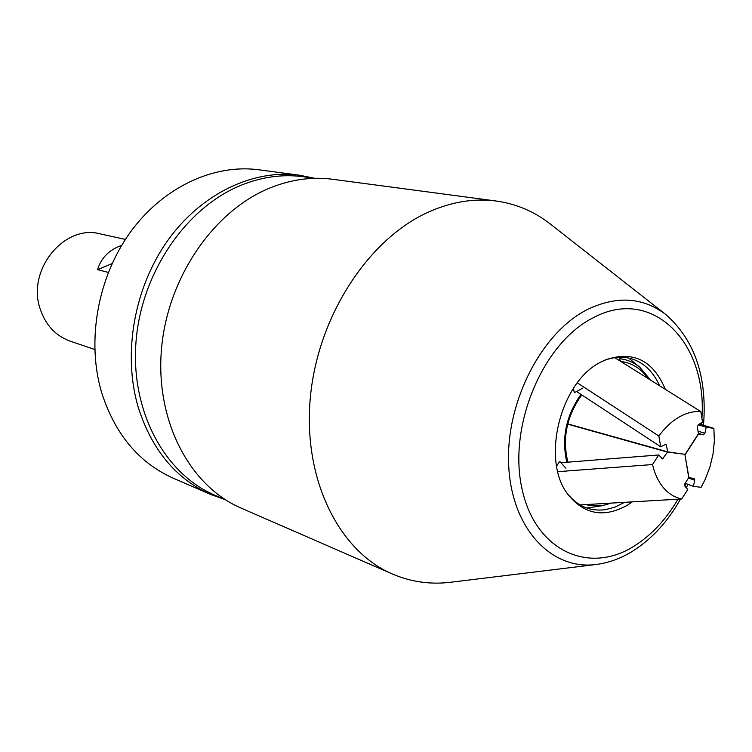 <?xml version="1.0" encoding="UTF-8"?>
<svg xmlns="http://www.w3.org/2000/svg" width="752" height="752" viewBox="0 0 752 752"><rect width="100%" height="100%" fill="white"/><g stroke="black" fill="none" stroke-linecap="round" stroke-linejoin="round"><path stroke-width="1.13" d="M94.752 349.483L70.256 341.182C55.554 335.824 45.505 325.005 40.11 308.724C26.64 270.024 64.305 223.964 100.138 233.872L125.396 239.418M173.026 478.075C138.782 462.64 114.99 434.148 101.642 392.591C86.386 341.192 97.534 277.742 130.162 232.462C162.883 187.21 213.662 163.71 258.857 169.792L299.343 175.188C253.349 168.993 201.414 193.433 167.79 240.433C134.251 287.461 122.585 353.271 137.973 406.409C151.453 449.348 175.62 478.667 210.475 494.374L173.026 478.075M108.316 272.421L97.534 269.648C101.163 257.833 109.2 249.749 121.655 245.415M112.086 263.623L97.534 269.648M620.973 361.571L619.272 358.685C626.933 359.428 633.814 362.323 639.905 367.361L628.587 357.99M565.861 468.205L559.714 461.361L556.612 466.005M573.456 388.295L574.293 392.732L582.913 388.032M611.395 503.088L601.346 505.852L587.885 505.57L590.094 504.338M632.291 501.866L627.14 505.335C603.903 518.166 584.172 514.518 567.929 494.412C540.763 460.111 560.315 381.527 601.008 362.013L605.388 359.888C633.099 350.423 653.084 360.246 665.351 389.367M567.168 493.321C577.461 506.209 590.188 511.651 605.36 509.659L614.741 507.215L624.639 502.317M315.003 178.309L303.178 176.72C282.884 174.032 262.373 176.795 241.646 185.03C186.411 207.073 141.432 272.243 136.027 341.54C130.453 410.874 164.519 473.685 214.555 495.042L225.497 499.798M429.627 211.547C452.281 201.668 474.484 198.161 496.245 201.028C516.408 203.867 534.531 211.603 550.586 224.228L665.887 314.58C642.988 297.181 616.856 295.48 587.491 309.467C541.327 332.581 505.363 402.705 508.7 465.61C511.623 528.684 551.62 570.589 596.308 564.47L450.909 582.227C430.633 584.736 411.128 582.001 392.394 574.002C338.663 551.113 302.614 478.817 310.369 397.197C317.917 315.614 369.035 238.017 429.627 211.547M392.394 574.002L241.101 508.089C190.106 486.271 155.467 421.543 161.417 349.868C167.198 278.231 213.474 210.776 269.977 187.962C291.109 179.446 312.005 176.551 332.647 179.277L496.245 201.028M659.607 385.767C656.035 377.683 651.27 371.15 645.31 366.177C633.353 356.627 619.639 354.709 604.166 360.434M567.741 423.893L667.776 451.877L685.147 454.34L698.448 433.725L697.367 427.108L698.298 424.692L702.537 422.201L700.817 411.579C693.588 411.081 686.294 412.942 678.943 417.153C671.592 421.449 664.9 427.747 658.874 436.047L577.329 382.853M700.817 411.579L614.628 357.595M576.568 391.491L660.717 446.791L658.874 436.047M660.717 446.791L666.065 444.206L667.776 451.877M682.938 454.029L667.522 452.112L662.521 458.889L658.761 454.96L652.529 464.548C654.729 473.995 658.385 481.731 663.49 487.775C668.641 493.735 674.704 497.467 681.697 498.98L580.074 504.921M652.529 464.548L557.805 471.673M684.903 454.575L688.747 477.595L684.959 483.498L684.818 486.027L687.751 489.514L681.697 498.98M560.945 462.724L658.761 454.96M667.522 452.112L567.675 424.156M684.912 454.659L688.964 477.736L694.011 478.413L694.698 480.265L693.382 486.347L701.099 487.315L705.113 479.56L709.897 467.114L712.999 454.217L714.353 441.142L713.883 428.405L699.379 424.053M698.176 424.777L706.203 427.192L713.883 428.405M706.203 427.192L704.887 433.293L703.261 434.844L698.232 434.045M685.128 454.725L698.42 434.101M685.119 483.254L693.382 486.347M593.131 504.16L605.322 503.445M648.186 378.613C641.089 368.602 632.009 362.878 620.945 361.439M566.858 462.254C561.33 438.266 566.049 415.649 581.014 394.415M677.984 499.196C666.093 519.453 651.608 535.01 634.528 545.867C588.872 575.242 534.616 550.746 521.775 487.747C508.192 425.124 543.207 342.696 592.971 317.908C652.219 285.657 707.604 342.771 701.898 418.234M701.616 422.737L701.456 424.673M686.021 483.592L684.875 486.083M665.106 444.206L666.639 445.212M661.516 458.241L663.659 458.071M698.382 433.321L703.261 434.844M698.025 431.178L704.887 433.293M688.494 477.99L694.698 480.265M210.475 494.374L224.839 499.507M314.298 178.215L299.343 175.188M611.489 503.088L601.346 505.852L586.814 508.023M567.92 462.17C562.054 438.482 566.67 416.063 581.766 394.913M650.64 380.155L639.905 367.361M596.308 564.47C609.026 562.806 621.293 558.275 633.099 550.896C652.106 538.733 667.926 521.446 680.56 499.046M686.332 487.822L687.948 484.307M703.487 425.284C707.369 377.09 694.839 340.186 665.887 314.58"/></g></svg>
